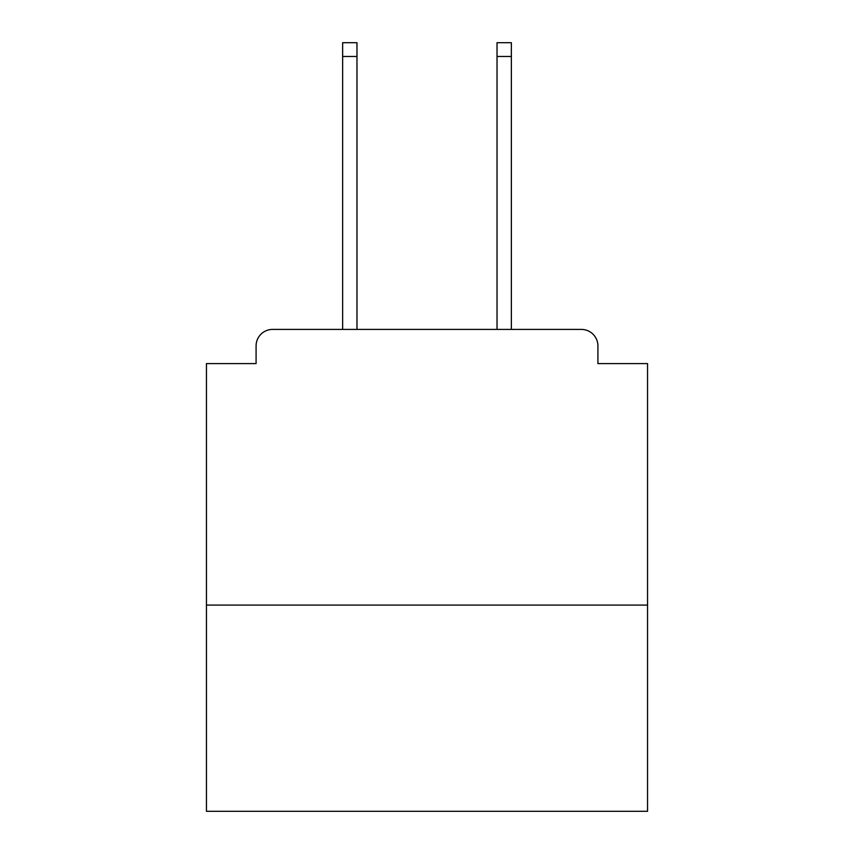 <?xml version="1.0" encoding="UTF-8"?>
<svg xmlns="http://www.w3.org/2000/svg" width="854" height="854" viewBox="0 0 854 854"><rect width="100%" height="100%" fill="white"/><g stroke="black" fill="none" stroke-linecap="round" stroke-linejoin="round"><path stroke-width="1.28" d="M647.545 605.091L647.545 363.59L597.917 363.59L597.917 345.945A16.536 16.536 0 0 0 581.382 329.409L272.618 329.409A16.536 16.536 0 0 0 256.083 345.945L256.083 363.59L206.454 363.59L206.454 811.3L647.545 811.3L647.545 605.091L206.454 605.091M256.083 345.945L256.083 363.59M581.382 329.409L513.008 329.409M340.992 329.409L272.618 329.409M597.917 363.59L597.917 345.945M356.972 56.481L342.646 56.481L342.646 42.7L356.972 42.7L356.972 329.409M342.646 56.481L342.646 329.409M511.354 42.7L511.354 56.481L497.028 56.481L497.028 42.7L511.354 42.7M497.028 329.409L497.028 56.481M511.354 329.409L511.354 56.481"/></g></svg>
